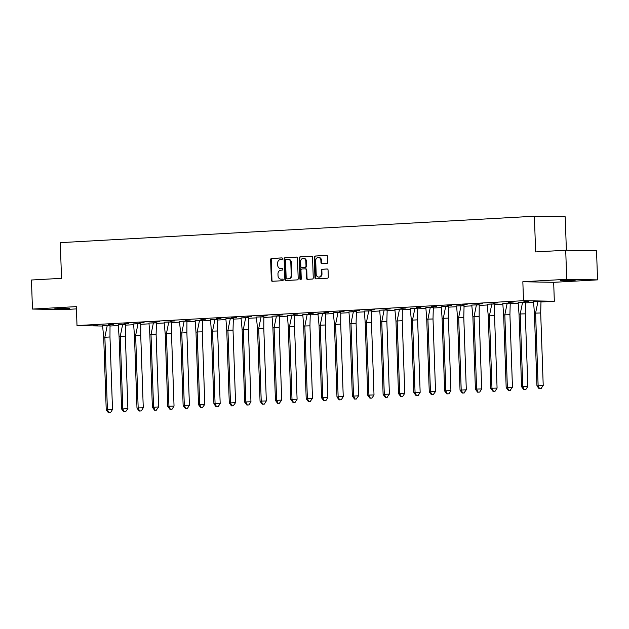 <?xml version="1.0" encoding="UTF-8"?>
<svg xmlns="http://www.w3.org/2000/svg" width="629" height="629" viewBox="0 0 629 629"><rect width="100%" height="100%" fill="white"/><g stroke="black" fill="none" stroke-linecap="round" stroke-linejoin="round"><path stroke-width="0.94" d="M282.547 258.653A0.802 0.676 -88.9 0 0 281.839 257.89L271.555 258.464A1.14 0.967 -88.9 0 0 270.627 259.659L271.343 280.196A1.14 0.967 -88.9 0 0 272.349 281.281L282.633 280.707A0.802 0.676 -88.9 0 0 282.578 279.111L281.249 279.182A3.656 3.098 -88.9 0 1 281.053 279.19A3.656 3.098 -88.9 0 1 278.026 275.706L277.963 273.992A3.656 3.098 -88.9 0 1 280.935 270.171L282.264 270.1A0.802 0.676 -88.9 0 0 282.209 268.504L280.88 268.575A3.656 3.098 -88.9 0 1 280.683 268.575A3.656 3.098 -88.9 0 1 277.656 265.1L277.593 263.386A3.656 3.098 -88.9 0 1 280.565 259.565L281.894 259.486A0.802 0.676 -88.9 0 0 282.547 258.653M571.737 280.455L560.345 280.644L571.391 280.047L575.228 280.125L571.737 280.455M66.171 308.627L54.786 308.815L65.833 308.21L69.67 308.296L66.171 308.627M597.55 279.874L566.721 279.307L522.841 281.745L553.669 282.319L597.55 279.874L596.536 250.814L565.707 250.248L535.633 251.922L534.383 216.234L60.282 242.652L61.524 278.332L31.45 280.007L32.464 309.067L63.293 309.633L76.424 308.902M565.707 250.248L566.721 279.307M326.86 263.441A1.14 0.967 -88.9 0 0 327.788 262.246L327.591 256.483A1.14 0.967 -88.9 0 0 326.585 255.398L315.16 256.034A1.14 0.967 -88.9 0 0 314.233 257.23L314.948 277.766A1.14 0.967 -88.9 0 0 315.955 278.851L327.379 278.215A1.14 0.967 -88.9 0 0 328.307 277.019L328.063 270.061A1.14 0.967 -88.9 0 0 327.056 268.976L322.166 269.243A1.14 0.967 -88.9 0 0 321.238 270.439L321.356 273.89A3.059 2.595 -88.9 0 1 318.714 277.09A3.059 2.595 -88.9 0 1 316.183 274.181L315.711 260.665A3.059 2.595 -88.9 0 1 318.353 257.465A3.059 2.595 -88.9 0 1 320.884 260.375L320.963 262.623A1.14 0.967 -88.9 0 0 321.977 263.716L326.86 263.441M102.81 326.042L77.005 325.57L76.345 306.622L32.464 309.067M77.005 325.57L523.501 300.693L554.33 301.26L540.798 302.014M522.841 281.745L523.501 300.693M297.486 258.165A1.14 0.967 -88.9 0 0 296.479 257.072L285.055 257.709A1.14 0.967 -88.9 0 0 284.127 258.904L284.851 279.441A1.14 0.967 -88.9 0 0 285.857 280.526L297.273 279.889A1.14 0.967 -88.9 0 0 298.201 278.694L297.486 258.165M300.112 256.876L311.528 256.239A1.14 0.967 -88.9 0 1 312.534 257.324L313.258 277.861A1.14 0.967 -88.9 0 1 312.33 279.056L307.439 279.323A1.14 0.967 -88.9 0 1 306.433 278.238L306.142 269.912A1.14 0.967 -88.9 0 0 305.136 268.827L301.889 269.008A1.14 0.967 -88.9 0 0 300.961 270.203L301.267 278.867A0.802 0.676 -88.9 0 1 299.907 278.946L299.184 258.071A1.14 0.967 -88.9 0 1 300.112 256.876L311.803 256.27M566.383 250.256L565.212 216.808L534.383 216.234M533.534 302.423L525.419 302.871M518.147 303.28L510.033 303.728M502.768 304.137L494.653 304.585M487.381 304.994L479.267 305.442M472.002 305.851L463.887 306.299M456.615 306.708L448.501 307.156M441.236 307.565L433.122 308.013M425.849 308.422L417.735 308.87M410.47 309.279L402.356 309.727M395.083 310.136L386.969 310.584M379.704 310.993L371.59 311.441M364.317 311.85L356.203 312.298M348.938 312.707L340.824 313.156M333.551 313.564L325.437 314.013M318.172 314.421L310.058 314.87M302.785 315.278L294.671 315.727M287.406 316.135L279.292 316.584M272.019 316.992L263.905 317.441M256.64 317.849L248.526 318.298M241.253 318.706L233.139 319.155M225.874 319.563L217.76 320.012M210.487 320.42L202.373 320.869M195.108 321.277L186.994 321.726M179.729 322.134L171.607 322.583M164.342 322.992L156.228 323.44M148.963 323.849L140.849 324.297M133.576 324.706L125.462 325.154M118.197 325.563L110.083 326.011M93.21 325.46L97.943 325.201L93.202 325.24M110.028 325.429L102.582 325.633L103.691 337.325L109.973 336.979L110.028 325.429L107.26 325.382L104.87 337.12L107.402 409.644L112.505 409.51L109.973 336.979M108.589 324.603L113.322 324.344L108.581 324.383M125.415 324.572L122.639 324.525L120.249 336.263L125.352 336.122L125.651 324.572L118.205 324.784M123.976 323.746L128.709 323.487L123.968 323.526M140.794 323.723L133.584 323.927M139.355 322.889L144.088 322.63L139.347 322.669M156.181 322.85L153.405 322.811L151.015 334.549L156.118 334.408L156.417 322.858L148.971 323.047M154.742 322.032L159.475 321.773L154.734 321.812M171.56 322.001L164.114 322.205L165.223 333.897L171.497 333.551L171.56 322.001L168.784 321.954L166.402 333.692L168.934 406.216L174.036 406.082L171.497 333.551M170.121 321.175L174.854 320.916L170.113 320.955M186.947 321.144L179.493 321.348L180.609 333.04L186.884 332.694L186.947 321.144L184.171 321.097L181.781 332.835L184.313 405.359L189.415 405.225L186.884 332.694M185.508 320.318L190.241 320.059L185.5 320.098M202.326 320.287L199.55 320.24L197.168 331.978L202.263 331.837L202.569 320.287L195.116 320.499M200.887 319.461L205.62 319.202L200.879 319.241M217.713 319.438L210.503 319.642M216.274 318.604L221.007 318.345L216.266 318.384M233.092 318.565L230.316 318.526L227.934 330.264L233.029 330.123L233.335 318.573L225.882 318.761M231.653 317.747L236.386 317.488L231.645 317.527M248.479 317.716L241.025 317.92L242.141 329.612L248.416 329.266L248.479 317.716L245.703 317.669L243.313 329.407L245.845 401.931L250.947 401.797L248.416 329.266M247.04 316.89L251.773 316.631L247.032 316.67M263.858 316.859L256.404 317.063L257.52 328.755L263.795 328.409L263.858 316.859L261.082 316.812L258.7 328.55L261.232 401.074L266.326 400.94L263.795 328.409M262.419 316.033L267.152 315.774L262.411 315.813M279.245 316.002L276.469 315.955L274.079 327.693L279.182 327.552L279.48 316.002L272.027 316.214M277.798 315.176L282.531 314.917L277.798 314.956M294.624 315.153L287.414 315.357M293.185 314.319L297.918 314.06L293.177 314.099M310.011 314.28L307.235 314.241L304.845 325.979L309.948 325.838L310.246 314.288L302.793 314.476M308.564 313.462L313.297 313.203L308.556 313.242M325.39 313.431L317.936 313.635L319.052 325.327L325.327 324.981L325.39 313.431L322.614 313.384L320.232 325.122L322.763 397.646L327.858 397.512L325.327 324.981M323.951 312.605L328.684 312.346L323.943 312.385M340.776 312.574L333.323 312.778L334.439 324.47L340.714 324.124L340.776 312.574L338.001 312.527L335.611 324.265L338.143 396.789L343.245 396.655L340.714 324.124M339.33 311.748L344.063 311.489L339.322 311.528M356.156 311.717L353.38 311.669L350.998 323.408L356.093 323.267L356.399 311.717L348.946 311.929M354.717 310.891L359.45 310.632L354.709 310.671M371.542 310.868L364.325 311.072M370.096 310.034L374.829 309.775L370.088 309.814M386.921 309.995L384.146 309.955L381.764 321.694L386.859 321.553L387.165 310.003L379.712 310.191M385.483 309.177L390.216 308.918L385.475 308.957M402.308 309.146L394.855 309.35L395.971 321.042L402.245 320.696L402.308 309.146L399.533 309.098L397.143 320.837L399.674 393.361L404.777 393.227L402.245 320.696M400.862 308.32L405.595 308.061L400.854 308.1M417.687 308.289L410.234 308.493L411.35 320.185L417.625 319.839L417.687 308.289L414.912 308.241L412.53 319.98L415.061 392.504L420.156 392.37L417.625 319.839M416.249 307.463L420.982 307.204L416.241 307.243M433.074 307.432L430.299 307.384L427.909 319.123L433.011 318.982L433.31 307.432L425.857 307.644M431.628 306.606L436.361 306.347L431.62 306.386M448.453 306.582L441.244 306.787M447.015 305.749L451.748 305.49L447.007 305.529M463.832 305.71L461.065 305.67L458.675 317.409L463.777 317.268L464.076 305.718L456.623 305.906M462.394 304.892L467.127 304.633L462.386 304.672M479.219 304.861L471.766 305.065L472.882 316.757L479.156 316.411L479.219 304.861L476.444 304.813L474.054 316.552L476.593 389.076L481.688 388.942L479.156 316.411M477.781 304.035L482.514 303.776L477.773 303.815M494.598 304.004L487.153 304.208L488.261 315.9L494.543 315.554L494.598 304.004L491.831 303.956L489.441 315.695L491.972 388.219L497.075 388.085L494.543 315.554M493.16 303.178L497.893 302.919L493.152 302.958M509.985 303.147L507.21 303.099L504.82 314.838L509.922 314.697L510.229 303.147L502.775 303.359M508.546 302.321L513.28 302.062L508.539 302.101M525.372 302.297L518.154 302.502M523.926 301.464L528.659 301.205L523.918 301.244M540.751 301.425L537.976 301.385L535.586 313.124L540.688 312.983L540.995 301.433L533.541 301.621M553.669 282.319L554.33 301.26M281.108 268.575A3.656 3.098 -88.9 0 0 281.305 268.591A3.656 3.098 -88.9 0 0 281.493 268.583L280.88 268.575M282.437 268.536L281.493 268.583M281.478 279.19A3.656 3.098 -88.9 0 0 281.674 279.197A3.656 3.098 -88.9 0 0 281.863 279.197L281.249 279.182M282.806 279.142L281.863 279.197M282.067 257.921L272.176 258.472A1.14 0.967 -88.9 0 0 271.241 259.667L271.964 280.204A1.14 0.967 -88.9 0 0 272.695 281.265M296.754 257.104L285.676 257.725A1.14 0.967 -88.9 0 0 284.748 258.92L285.464 279.457A1.14 0.967 -88.9 0 0 286.203 280.51M286.179 259.25A0.802 0.676 -88.9 0 0 285.527 260.084L286.156 278.112A0.802 0.676 -88.9 0 0 286.863 278.875L288.271 278.796A3.656 3.098 -88.9 0 0 291.235 274.967L290.81 262.647A3.656 3.098 -88.9 0 0 287.775 259.164A3.656 3.098 -88.9 0 0 287.579 259.172L286.179 259.25M287.398 278.883A0.802 0.676 -88.9 0 0 287.477 278.883L286.863 278.875M288.2 259.179A3.656 3.098 -88.9 0 1 288.397 259.179A3.656 3.098 -88.9 0 1 291.424 262.663L291.856 274.983A3.656 3.098 -88.9 0 1 288.884 278.804L287.477 278.883M305.254 268.827L305.749 268.835A1.14 0.967 -88.9 0 1 306.755 269.92L307.046 278.254A1.14 0.967 -88.9 0 0 307.785 279.307M300.725 256.884A1.14 0.967 -88.9 0 0 299.797 258.079L300.528 278.954A0.802 0.676 -88.9 0 0 300.882 279.622M305.836 261.271A3.059 2.595 -88.9 0 0 303.304 258.362A3.059 2.595 -88.9 0 0 300.662 261.554L300.827 266.319A1.14 0.967 -88.9 0 0 301.834 267.404L305.081 267.223A1.14 0.967 -88.9 0 0 306.008 266.036L305.836 261.271L306.457 261.279A3.059 2.595 -88.9 0 0 303.925 258.37L303.304 258.362M302.329 267.419A1.14 0.967 -88.9 0 0 302.455 267.419L301.834 267.404M306.457 261.279L306.622 266.043A1.14 0.967 -88.9 0 1 305.694 267.239L302.455 267.419M318.353 257.465L318.974 257.473A3.059 2.595 -88.9 0 1 321.505 260.382L321.584 262.639A1.14 0.967 -88.9 0 0 322.315 263.693M318.714 277.09L319.328 277.106A3.059 2.595 -88.9 0 0 321.977 273.906L321.356 273.89M327.332 269.008L322.787 269.259A1.14 0.967 -88.9 0 0 321.859 270.454L321.977 273.906M326.852 255.429L315.774 256.042A1.14 0.967 -88.9 0 0 314.846 257.237L315.569 277.774A1.14 0.967 -88.9 0 0 316.301 278.836M107.26 325.382L102.818 325.625M106.23 409.856L108.424 412.766L110.515 412.648L108.817 412.695L107.402 409.644L106.23 409.856L103.691 337.325M110.515 412.648L112.505 409.51M108.817 412.695L108.424 412.766M121.609 408.999L123.803 411.909L125.509 411.861L127.884 408.653L121.609 408.999L119.078 336.468L118.205 324.761L122.639 324.517M127.884 408.653L125.352 336.122M125.894 411.791L124.196 411.838L122.789 408.787L120.249 336.263L119.078 336.468M124.196 411.838L123.803 411.909M138.026 323.668L140.794 323.707L140.731 335.265L135.636 335.406L138.026 323.668L133.584 323.911L134.457 335.611L135.636 335.406L138.168 407.93L143.27 407.796L140.731 335.265M136.988 408.142L139.19 411.051L141.281 410.934L139.583 410.981L138.168 407.93L136.988 408.142L134.457 335.611M141.281 410.934L143.27 407.796M139.583 410.981L139.19 411.051M152.375 407.285L154.569 410.194L156.275 410.147L158.65 406.939L152.375 407.285L149.844 334.754L148.971 323.054L153.405 322.803M158.65 406.939L156.118 334.408M156.66 410.077L154.962 410.124L153.555 407.073L151.015 334.549L149.844 334.754M154.962 410.124L154.569 410.194M164.35 322.197L168.784 321.946M167.754 406.428L169.956 409.337L172.047 409.22L170.349 409.267L168.934 406.216L167.754 406.428L165.223 333.897M172.047 409.22L174.036 406.082M170.349 409.267L169.956 409.337M184.171 321.097L179.737 321.34M183.141 405.571L185.335 408.48L187.426 408.363L185.728 408.41L184.313 405.359L183.141 405.571L180.609 333.04M187.426 408.363L189.415 405.225M185.728 408.41L185.335 408.48M198.52 404.714L200.722 407.623L202.42 407.576L204.802 404.368L198.52 404.714L195.989 332.183L195.116 320.476L199.55 320.232M204.802 404.368L202.263 331.837M202.813 407.506L201.115 407.553L199.7 404.502L197.168 331.978L195.989 332.183M201.115 407.553L200.722 407.623M214.937 319.383L217.713 319.422L217.65 330.98L212.547 331.121L214.937 319.375L210.503 319.626L211.375 331.326L212.547 331.121L215.079 403.645L220.181 403.511L217.65 330.98M213.907 403.857L216.101 406.766L218.192 406.649L216.494 406.696L215.079 403.645L213.907 403.857L211.375 331.326M218.192 406.649L220.181 403.511M216.494 406.696L216.101 406.766M229.286 403L231.488 405.909L233.186 405.862L235.568 402.654L229.286 403L226.754 330.469L225.882 318.769L230.316 318.518M235.568 402.654L233.029 330.123M233.579 405.791L231.881 405.839L230.466 402.788L227.934 330.264L226.754 330.469M231.881 405.839L231.488 405.909M241.269 317.912L245.703 317.661M244.673 402.143L246.867 405.052L248.958 404.934L247.26 404.982L245.845 401.931L244.673 402.143L242.141 329.612M248.958 404.934L250.947 401.797M247.26 404.982L246.867 405.052M261.082 316.812L256.648 317.055M260.052 401.286L262.254 404.195L264.345 404.077L262.647 404.125L261.232 401.074L260.052 401.286L257.52 328.755M264.345 404.077L266.326 400.94M262.647 404.125L262.254 404.195M275.439 400.429L277.633 403.338L279.331 403.291L281.713 400.083L275.439 400.429L272.907 327.898L272.027 316.19L276.469 315.947M281.713 400.083L279.182 327.552M279.724 403.22L278.026 403.268L276.611 400.217L274.079 327.693L272.907 327.898M278.026 403.268L277.633 403.338M291.848 315.098L294.624 315.137L294.561 326.695L289.466 326.836L291.848 315.09L287.414 315.341L288.286 327.041L289.466 326.836L291.998 399.36L297.092 399.226L294.561 326.695M290.818 399.572L293.02 402.481L295.111 402.363L293.413 402.411L291.998 399.36L290.818 399.572L288.286 327.041M295.111 402.363L297.092 399.226M293.413 402.411L293.02 402.481M306.205 398.715L308.399 401.624L310.097 401.577L312.479 398.369L306.205 398.715L303.673 326.184L302.793 314.484L307.235 314.233M312.479 398.369L309.948 325.838M310.49 401.506L308.792 401.554L307.377 398.503L304.845 325.979L303.673 326.184M308.792 401.554L308.399 401.624M318.18 313.627L322.614 313.376M321.584 397.858L323.786 400.767L325.877 400.649L324.179 400.697L322.763 397.646L321.584 397.858L319.052 325.327M325.877 400.649L327.858 397.512M324.179 400.697L323.786 400.767M338.001 312.527L333.559 312.77M336.971 397.001L339.165 399.91L341.256 399.792L339.558 399.84L338.143 396.789L336.971 397.001L334.439 324.47M341.256 399.792L343.245 396.655M339.558 399.84L339.165 399.91M352.35 396.144L354.552 399.053L356.25 399.006L358.624 395.798L352.35 396.144L349.818 323.613L348.946 311.905L353.38 311.662M358.624 395.798L356.093 323.267M356.643 398.935L354.945 398.983L353.529 395.932L350.998 323.408L349.818 323.613M354.945 398.983L354.552 399.053M368.767 310.812L371.542 310.852L371.48 322.41L366.377 322.551L368.767 310.805L364.325 311.056L365.205 322.756L366.377 322.551L368.909 395.075L374.011 394.941L371.48 322.41M367.737 395.287L369.931 398.196L372.022 398.078L370.324 398.126L368.909 395.075L367.737 395.287L365.205 322.756M372.022 398.078L374.011 394.941M370.324 398.126L369.931 398.196M383.116 394.43L385.318 397.339L387.016 397.292L389.39 394.084L383.116 394.43L380.584 321.899L379.712 310.199L384.146 309.948M389.39 394.084L386.859 321.553M387.409 397.221L385.711 397.269L384.295 394.218L381.764 321.694L380.584 321.899M385.711 397.269L385.318 397.339M395.091 309.342L399.533 309.091M398.503 393.573L400.697 396.482L402.788 396.364L401.09 396.412L399.674 393.361L398.503 393.573L395.971 321.042M402.788 396.364L404.777 393.227M401.09 396.412L400.697 396.482M414.912 308.241L410.478 308.485M413.882 392.716L416.084 395.625L418.175 395.507L416.469 395.555L415.061 392.504L413.882 392.716L411.35 320.185M418.175 395.507L420.156 392.37M429.269 391.859L431.463 394.768L433.161 394.721L435.543 391.513L429.269 391.859L426.729 319.328L425.857 307.62L430.299 307.377M435.543 391.513L433.011 318.982M433.554 394.65L431.856 394.697L430.44 391.647L427.909 319.123L426.729 319.328M431.856 394.697L431.463 394.768M445.678 306.527L448.453 306.567L448.391 318.125L443.296 318.266L445.678 306.52L441.244 306.771L442.116 318.471L443.296 318.266L445.827 390.79L450.922 390.656L448.391 318.125M444.648 391.002L446.849 393.911L448.941 393.793L447.235 393.84L445.827 390.79L444.648 391.002L442.116 318.471M448.941 393.793L450.922 390.656M460.035 390.145L462.229 393.054L463.927 393.007L466.309 389.799L460.035 390.145L457.495 317.614L456.623 305.914L461.065 305.663M466.309 389.799L463.777 317.268M464.32 392.936L462.622 392.983L461.206 389.933L458.675 317.409L457.495 317.614M462.622 392.983L462.229 393.054M472.009 305.057L476.444 304.806M475.414 389.288L477.615 392.197L479.707 392.079L478.001 392.126L476.593 389.076L475.414 389.288L472.882 316.757M479.707 392.079L481.688 388.942M491.831 303.956L487.389 304.2M490.801 388.431L492.994 391.34L495.086 391.222L493.388 391.269L491.972 388.219L490.801 388.431L488.261 315.9M495.086 391.222L497.075 388.085M493.388 391.269L492.994 391.34M506.18 387.574L508.381 390.483L510.08 390.436L512.454 387.228L506.18 387.574L503.648 315.043L502.775 303.335L507.21 303.092M512.454 387.228L509.922 314.697M510.473 390.365L508.767 390.412L507.359 387.362L504.82 314.838L503.648 315.043M522.597 302.242L525.364 302.282L525.309 313.84L520.207 313.981L522.597 302.234L518.154 302.486L519.027 314.186L520.207 313.981L522.738 386.505L527.841 386.371L525.309 313.84M521.567 386.717L523.76 389.626L525.852 389.508L524.154 389.555L522.738 386.505L521.567 386.717L519.027 314.186M525.852 389.508L527.841 386.371M524.154 389.555L523.76 389.626M536.946 385.86L539.139 388.769L540.846 388.722L543.22 385.514L536.946 385.86L534.414 313.328L533.541 301.629L537.976 301.377M543.22 385.514L540.688 312.983M541.239 388.651L539.533 388.698L538.125 385.648L535.586 313.124L534.414 313.328M539.533 388.698L539.139 388.769M271.964 280.204L271.343 280.196M271.241 259.667L270.627 259.659M272.176 258.472L271.555 258.464M285.464 279.457L284.851 279.441M284.748 258.92L284.127 258.904M285.676 257.725L285.055 257.709M288.884 278.804L288.271 278.796M291.856 274.983L291.235 274.967M291.424 262.663L290.81 262.647M307.046 278.254L306.433 278.238M306.755 269.92L306.142 269.912M300.528 278.954L299.907 278.946M299.797 258.079L299.184 258.071M305.694 267.239L305.081 267.223M306.622 266.043L306.008 266.036M321.584 262.639L320.963 262.623M321.505 260.382L320.884 260.375M321.859 270.454L321.238 270.439M322.787 269.259L322.166 269.243M315.569 277.774L314.948 277.766M314.846 257.237L314.233 257.23M315.774 256.042L315.16 256.034M281.305 268.591L280.683 268.575M281.674 279.197L281.053 279.19M287.437 278.883L286.824 278.875M288.397 259.179L287.775 259.164M305.812 268.835L305.191 268.819M302.392 267.419L301.771 267.411"/></g></svg>
